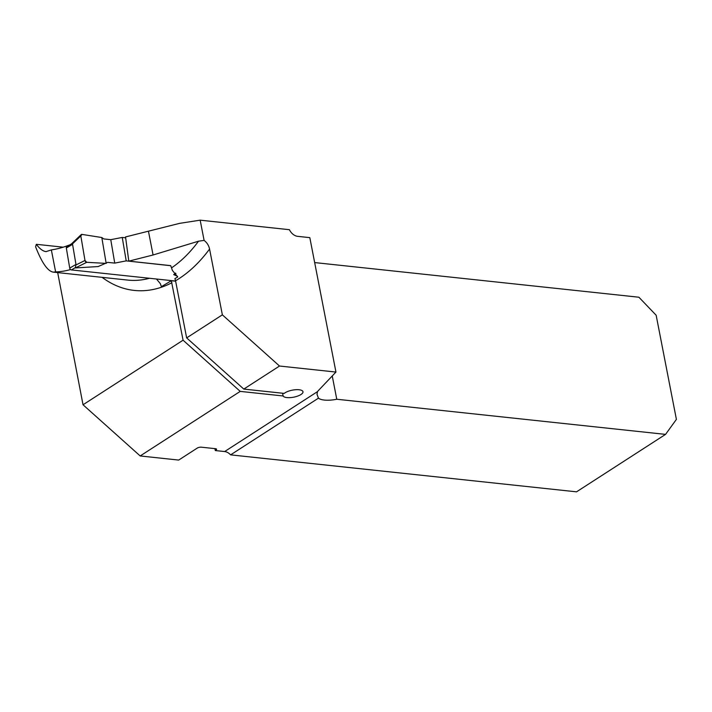 <?xml version="1.0" encoding="UTF-8"?>
<svg xmlns="http://www.w3.org/2000/svg" width="712" height="712" viewBox="0 0 712 712"><rect width="100%" height="100%" fill="white"/><g stroke="black" fill="none" stroke-linecap="round" stroke-linejoin="round"><path stroke-width="1.07" d="M314.66 262.577L638.895 297.224L656.153 315.238L676.4 419.377L665.551 434.382L336.767 399.245A17.96 6.31 169 0 1 318.46 398.159L317 394.332L317.49 391.636A17.96 6.31 -11 0 1 318.193 390.763L335.948 372.065L279.513 366.03L222.358 314.846L209.568 249.04A157.308 97.063 96.1 0 1 175.544 280.759L174.903 278.615L177.733 276.968L172.366 270.391L171.539 267.881A147.731 91.154 -83.9 0 0 198.515 241.208L153.071 254.985L128.81 261.144L170.675 265.62L171.539 267.881M335.948 372.065L309.818 237.639L297.634 236.34A9.576 6.746 -122.8 0 1 289.419 229.7L200.17 220.168L204.104 240.398C206.987 242.605 208.812 245.489 209.568 249.04M200.17 220.168L179.655 223.345L125.535 236.945L128.81 261.144M198.515 241.208L204.104 240.398M63.217 247.18L36.312 244.305C39.73 248.835 42.978 251.274 46.066 251.621L51.353 249.903A182.761 112.772 96.1 0 0 68.833 245.195L69.171 245.231M36.312 244.305L35.6 246.779C41.874 262.888 47.793 271.343 53.347 272.135L55.625 271.886L51.353 249.903M70.568 269.554A147.731 91.154 96.1 0 1 55.625 271.886M156.48 279.015L160.316 283.625L161.401 286.669L171.325 280.724L183.073 340.202L83.028 404.772L57.681 272.598M665.551 434.382L576.542 491.832L230.608 454.861A9.576 6.746 57.2 0 0 224.645 451.55L215.282 450.554L214.908 448.631M318.46 398.159L230.608 454.861M336.767 399.245L332.246 375.963M222.358 314.846L186.651 337.897L175.544 280.759M175.624 281.187L171.325 280.724M215.282 450.554L215.994 450.091A2.99 1.05 169 0 0 216.59 449.272A2.99 1.05 169 0 0 215.433 448.685L201.38 447.189A2.99 1.05 169 0 0 197.251 448.088L178.685 460.077L140.184 455.956L83.028 404.772M282.602 393.229L283.136 395.97L240.229 391.386L183.073 340.202M186.651 337.897L243.798 389.081L284.222 393.407A10.182 3.578 169 0 1 295.16 389.758A10.182 3.578 169 0 1 302.983 391.725A10.182 3.578 169 0 1 294.207 397.065A10.182 3.578 169 0 1 283.136 395.97M153.071 254.985L148.479 231.382M279.513 366.03L243.798 389.081M240.229 391.386L140.184 455.956M71.449 243.896L66.812 246.61A1.798 1.29 59.7 0 0 66.323 248.016L69.723 268.104A1.798 1.29 59.7 0 0 71.405 269.928L175.597 281.062M175.517 273.088L173.701 274.627L177.448 276.247M126.211 260.877L122.242 237.443L110.769 239.677L114.739 263.111L126.211 260.877L170.711 265.709M114.739 263.111L107.734 262.363L98.149 266.555L75.401 267.935L75.801 265.042L84.986 260.476A1.798 1.29 59.7 0 0 86.739 262.31L75.401 267.935M110.769 239.677L103.765 238.929L101.807 237.523L106.177 263.387L86.739 262.31M122.242 237.443L125.659 237.808M69.723 268.104L75.97 264.437L75.801 265.042M75.97 264.437L72.571 244.35L71.298 244.234M175.953 273.648L173.701 274.627M72.259 244.1L80.83 235.93A1.798 1.29 -120.3 0 1 81.159 234.657A1.798 1.29 -120.3 0 1 82.014 234.408L101.807 237.523L106.177 263.387L86.739 262.31L84.986 260.476L80.83 235.93L82.014 234.408L101.807 237.523M80.83 235.93L84.986 260.476M53.347 272.135L127.777 280.092A147.731 91.154 -83.9 0 0 149.475 278.267M171.912 282.753A157.308 97.063 96.1 0 1 102.11 277.351M215.994 450.091L215.727 448.729M224.645 451.55L317.49 391.636M71.405 269.928L75.258 267.668M66.323 248.016L72.571 244.35M81.159 234.657L71.369 243.985"/></g></svg>
